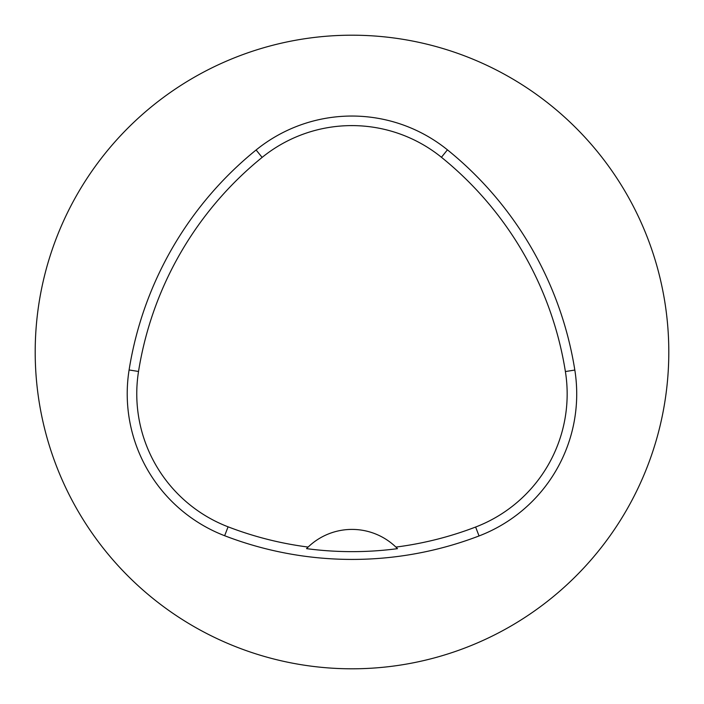 <?xml version="1.0" encoding="UTF-8"?>
<svg xmlns="http://www.w3.org/2000/svg" width="704" height="704" viewBox="0 0 704 704"><rect width="100%" height="100%" fill="white"/><g stroke="black" fill="none" stroke-linecap="round" stroke-linejoin="round"><path stroke-width="1.06" d="M668.8 352A316.8 316.8 0 0 0 193.6 77.642A316.8 316.8 0 0 0 193.6 626.358A316.8 316.8 0 0 0 668.8 352M574.825 370.049A354.816 354.816 0 0 0 447.436 149.838A152.064 152.064 0 0 0 256.106 149.978A354.816 354.816 0 0 0 129.096 369.97A152.064 152.064 0 0 0 224.646 535.726A354.816 354.816 0 0 0 479.046 535.946A152.064 152.064 0 0 0 574.825 370.049L565.391 371.554A345.268 345.268 0 0 0 441.434 157.274A142.516 142.516 0 0 0 262.126 157.397A345.268 345.268 0 0 0 138.53 371.466A142.516 142.516 0 0 0 228.078 526.821A345.268 345.268 0 0 0 308.123 547.061L306.539 548.636A347.028 347.028 0 0 0 397.487 548.662A63.36 63.36 0 0 0 396.15 547.325M397.487 548.662L395.903 547.087A345.268 345.268 0 0 0 475.622 527.032A142.516 142.516 0 0 0 565.391 371.554M395.903 547.087A63.36 63.36 0 0 0 308.123 547.061M307.877 547.298A63.36 63.36 0 0 0 306.539 548.636M441.434 157.274L447.436 149.838M262.126 157.397L256.106 149.978M138.53 371.466L129.096 369.97M228.078 526.821L224.646 535.726M475.622 527.032L479.046 535.946"/></g></svg>
